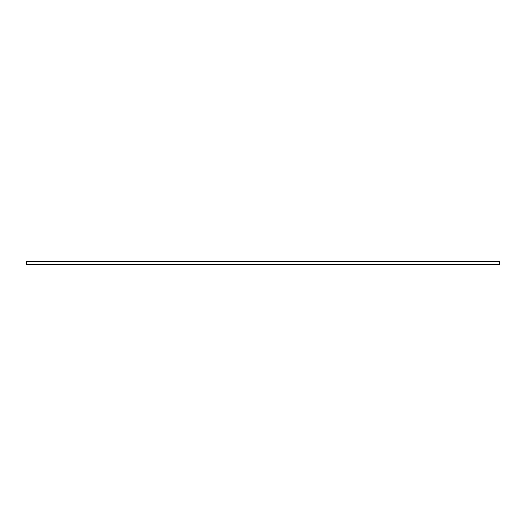 <?xml version="1.0" encoding="UTF-8"?>
<svg xmlns="http://www.w3.org/2000/svg" width="526" height="526" viewBox="0 0 526 526"><rect width="100%" height="100%" fill="white"/><g stroke="black" fill="none" stroke-linecap="round" stroke-linejoin="round"><path stroke-width="0.79" d="M499.7 264.578L26.3 264.578L26.3 261.422L499.7 261.422L499.7 264.578"/></g></svg>
